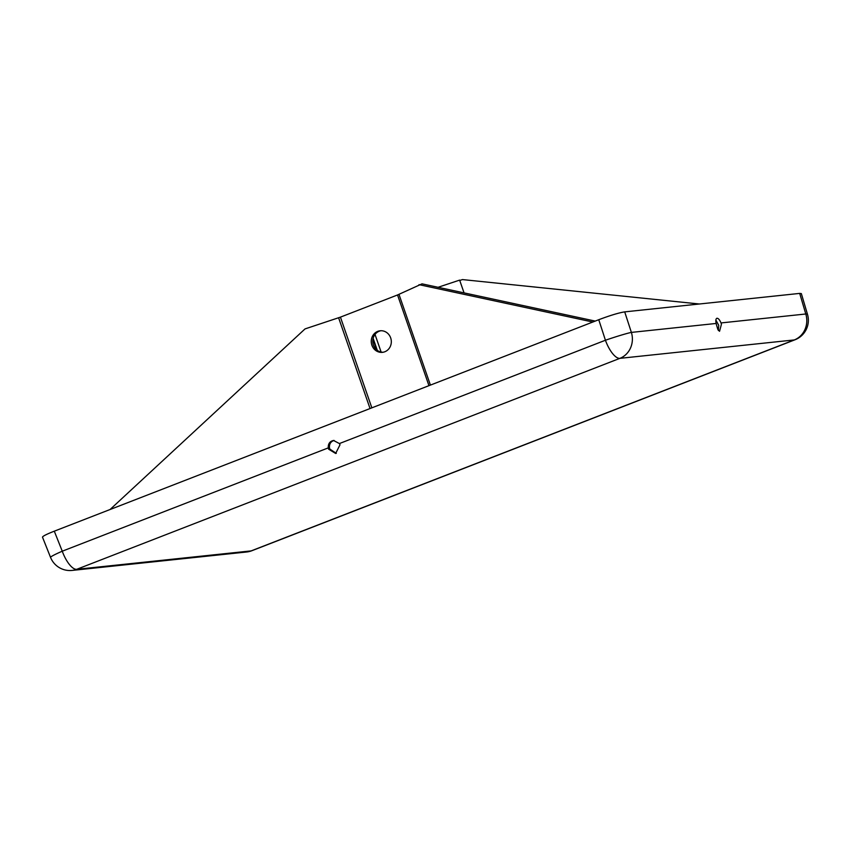 <?xml version="1.0" encoding="UTF-8"?>
<svg xmlns="http://www.w3.org/2000/svg" width="850" height="850" viewBox="0 0 850 850"><rect width="100%" height="100%" fill="white"/><g stroke="black" fill="none" stroke-linecap="round" stroke-linejoin="round"><path stroke-width="1.27" d="M718.335 330.448L718.707 325.295L715.87 320.025M716.454 324.764L717.836 329.418L719.546 331.288L721.438 324.243L721.023 322.936L805.789 313.99A20.857 2.338 -16.5 0 1 807.5 314.394L801.348 293.601L799.701 293.399L624.707 311.876L631.38 332.403L716.146 323.457L716.454 324.764M716.146 323.457C715.572 320.588 715.796 318.867 716.805 318.293C718.176 318.081 719.578 319.632 721.023 322.936M598.761 319.717L54.294 531.176C46.548 534.236 42.606 536.233 42.5 537.168L50.554 557.398A20.857 1.53 -21.7 0 1 62.263 551.204L328.281 447.886L328.631 449.204L335.654 453.464L340.011 444.784L339.416 443.562L605.423 340.244A20.857 0.988 -18 0 1 631.38 332.403A20.857 19.284 -96 0 1 619.884 358.349L76.723 569.309L251.143 550.896L794.293 339.936L619.884 358.349A20.857 7.703 -111.2 0 1 605.423 340.244L598.761 319.717C610.183 315.414 618.832 312.8 624.707 311.876M328.281 447.886C328.047 443.774 329.8 441.309 333.529 440.47L339.416 443.562M334.124 440.449C330.799 441.49 329.237 443.891 329.449 447.652L329.821 449.076L336.292 453.358M699.306 303.992L462.453 279.576L459.744 280.479M438.069 287.289L459.627 280.118L464.047 292.878M380.906 330.735A10.848 10.03 -96 0 0 372.821 342.454A10.848 10.03 -96 0 0 383.169 352.24M390.681 337.918A10.848 10.03 -96 0 0 380.152 330.777A10.848 10.03 -96 0 0 371.312 342.614A10.848 10.03 -96 0 0 382.426 352.346A10.848 10.03 -96 0 0 390.681 337.918M595.223 321.087L422.025 283.847L397.545 294.961L340.436 317.135L305.022 328.918L110.054 509.522M419.007 284.654L592.822 322.022M807.5 314.394A20.857 20.857 0 0 1 795.048 339.756A20.857 7.703 -111.2 0 1 794.293 339.936A20.857 19.284 -96 0 0 805.789 313.99L799.701 293.399M54.294 531.176L62.263 551.204A20.857 7.703 -111.2 0 0 76.723 569.309A20.857 19.284 -96 0 1 72.112 570.424L246.532 552.011A20.857 19.284 -96 0 0 251.143 550.896A20.857 7.703 -111.2 0 0 251.898 550.715L795.048 339.756M375.009 334.422L381.119 352.059M338.619 317.794L370.037 408.542M398.979 294.344L430.408 385.103M340.436 317.135L371.843 407.851M397.545 294.961L428.953 385.666M372.938 339.161L376.635 349.86M246.532 552.011A20.857 20.857 0 0 0 251.898 550.715M50.554 557.398A20.857 20.857 0 0 0 72.112 570.424M373.129 338.289L377.326 350.391"/></g></svg>
